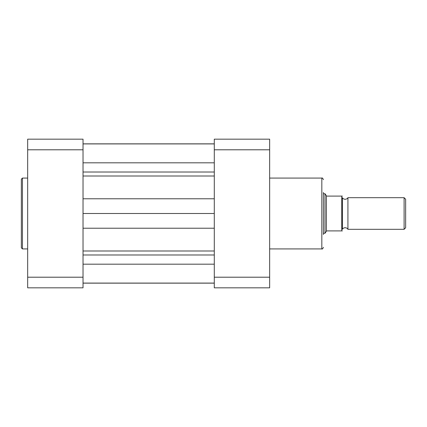 <?xml version="1.0" encoding="UTF-8"?>
<svg xmlns="http://www.w3.org/2000/svg" width="427" height="427" viewBox="0 0 427 427"><rect width="100%" height="100%" fill="white"/><g stroke="black" fill="none" stroke-linecap="round" stroke-linejoin="round"><path stroke-width="0.64" d="M347.925 197.685A3.213 3.213 0 0 1 342.39 197.685L342.39 229.315A3.213 3.213 0 0 1 347.925 229.315L404.107 229.315L404.107 197.685L347.925 197.685L347.925 229.315M404.107 197.685L405.65 199.228L405.65 227.772L404.107 229.315M323.415 193.73L324.995 193.73L324.995 233.27L323.415 233.27M342.39 197.685L342.39 229.315M324.995 193.73L326.575 196.025L327.05 196.105L342.39 196.105L341.76 196.105L341.76 230.895L342.39 230.895L327.05 230.895L326.575 230.975L324.995 233.27M326.372 195.731L326.372 231.269M21.35 213.5L21.35 179.18L22.455 178.075L22.455 248.925L21.35 247.82L21.35 213.5L21.35 247.82M27.675 149.797L83.03 149.797L83.03 139.17L27.675 139.17L27.675 287.83L83.03 287.83L83.03 277.203L27.675 277.203M83.03 149.797L83.03 277.203M323.415 192.465L323.415 234.535M214.29 277.203L214.29 287.83L269.645 287.83L269.645 149.797L214.29 149.797L214.29 277.203L269.645 277.203M269.645 149.797L269.645 139.17L214.29 139.17L214.29 149.797M83.03 283.154L214.29 283.154M83.03 213.5L214.29 213.5M83.03 143.846L214.29 143.846M269.645 248.925L321.83 248.925L321.83 178.075C322.214 177.675 322.743 178.198 323.415 179.655M83.03 264.185L214.29 264.185M83.03 254.978L214.29 254.978M83.03 250.996L214.29 250.996M83.03 228.221L214.29 228.221M83.03 198.779L214.29 198.779M83.03 176.004L214.29 176.004M83.03 172.022L214.29 172.022M83.03 162.815L214.29 162.815M27.675 178.075L22.455 178.075M27.675 248.925L22.455 248.925M269.645 178.075L321.83 178.075M321.83 248.925C322.209 249.331 322.737 248.802 323.415 247.345M83.03 143.915L214.29 143.915M83.03 283.085L214.29 283.085"/></g></svg>
